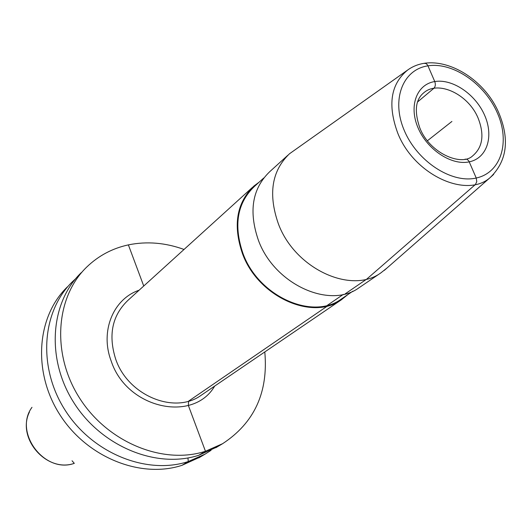 <?xml version="1.0" encoding="UTF-8"?>
<svg xmlns="http://www.w3.org/2000/svg" width="532" height="532" viewBox="0 0 532 532"><rect width="100%" height="100%" fill="white"/><g stroke="black" fill="none" stroke-linecap="round" stroke-linejoin="round"><path stroke-width="0.8" d="M67.458 286.828C36.781 316.208 32.312 371.735 59.73 414.521C86.896 457.454 140.687 478.886 181.977 465.327L200.205 457.028M75.684 278.688L72.678 281.475C41.828 311.007 37.4 366.967 65.084 410.152C92.521 453.477 146.746 475.156 188.288 461.543L205.172 454.075L211.091 450.285M81.349 272.577C50.214 302.369 45.852 359.053 73.988 402.89C101.865 446.867 156.8 468.971 198.762 455.272L217.275 446.867M184.025 249.455C165.319 242.665 146.772 241.142 128.378 244.88C112.445 248.324 98.62 255.666 86.896 266.898C55.581 296.849 51.258 353.986 79.68 398.242C107.843 442.644 163.231 465.015 205.458 451.256L222.609 443.688C254.356 422.887 268.421 392.303 264.796 351.951M387.156 267.882L380.885 272.869C351.22 294.681 294.881 268.753 278.356 223.766C268.035 194.12 271.739 170.792 289.468 153.781L407.712 69.998C390.721 83.89 387.402 104.937 397.756 133.146C414.049 174.822 466.384 198.988 490.245 177.515L384.303 270.382M287.852 155.251L269.784 171.643C252.248 188.461 248.464 211.357 258.426 240.338C274.392 284.294 329.594 309.358 358.954 287.812L360.084 287.041M259.27 182.05L253.983 185.981C236.614 202.632 232.77 225.176 242.452 253.618C257.98 296.75 312.257 321.128 341.351 299.802L347.815 294.628M342.143 298.492L341.032 299.25C312.191 320.41 258.379 296.251 242.991 253.498C233.382 225.295 237.199 202.938 254.429 186.433L263.726 178.007M451.914 121.449L427.435 140.741M476.233 178.02L468.852 161.01L467.089 159.301L465.088 159.135L467.089 159.301L468.852 161.01L476.233 178.02L476.772 181.665L475.442 184.484L476.772 181.665L476.233 178.02M417.54 101.991L433.853 88.319C435.435 86.63 435.741 84.375 434.764 81.556L427.628 65.09L426.066 63.541L424.263 63.355M143.74 286.01L128.378 244.88M74.3 463.345L72.046 460.779L74.3 463.345C44.735 474.145 13.307 432.529 31.98 407.326M181.977 465.327L188.288 461.543L187.936 457.952L188.288 461.543L181.977 465.327M198.762 455.272L205.458 451.256L188.348 405.451L188.601 401.128L327.592 305.913L327.36 305.328L343.333 294.376L327.36 305.328L327.592 305.913L188.601 401.128L188.348 405.451L205.458 451.256L198.762 455.272M345.049 293.957L366.801 279.061L475.442 184.484L366.801 279.061L345.049 293.957M139.098 290.219C113.283 298.898 99.817 331.217 111.175 361.009C126.629 408.576 193.209 423.199 214.682 386.079M252.394 187.424L127.959 300.334C112.192 315.403 108.089 334.98 115.663 359.06C127.826 395.502 174.449 414.674 200.956 395.429L341.351 299.802M201.974 394.737L200.956 395.429L201.98 394.737M493.663 174.39L490.245 177.515C506.983 161.156 509.862 139.663 498.883 113.043C482.903 74.866 435.615 49.755 407.712 69.998M404.207 130.307C417.035 161.282 451.548 183.799 476.233 178.02C501.124 172.707 510.341 142.104 497.387 113.01C484.778 83.837 452.938 61.878 428.007 65.842C402.904 69.353 391.013 99.404 404.207 130.307M484.672 115.371C493.975 136.372 487.119 158.223 469.277 161.841C451.582 165.778 427.169 149.718 418.012 127.746C408.589 105.821 416.815 84.249 434.764 81.556C452.586 78.543 475.628 94.317 484.672 115.371M423.073 93.366L423.878 92.694C438.488 79.966 468.559 94.47 478.175 118.277C484.599 134.855 482.71 147.444 472.496 156.029C461.264 166.636 429.311 153.076 419.781 127.8C414.115 111.128 415.485 99.424 423.878 92.694L422.594 93.812M198.762 457.886L205.172 454.075M215.806 447.738L222.609 443.688M74.287 463.345C46.763 473.108 16.352 438.321 29.42 412.054M358.954 287.812L380.885 272.869M341.032 299.25L352.849 291.19"/></g></svg>
